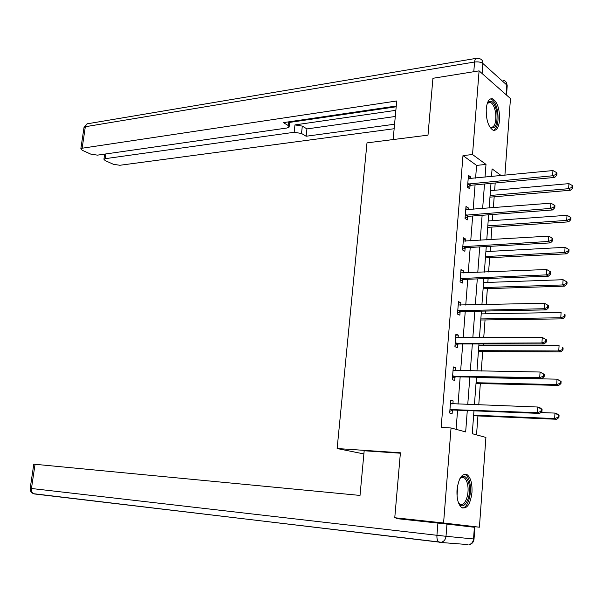 <?xml version="1.0" encoding="UTF-8"?>
<svg xmlns="http://www.w3.org/2000/svg" width="603" height="603" viewBox="0 0 603 603"><rect width="100%" height="100%" fill="white"/><g stroke="black" fill="none" stroke-linecap="round" stroke-linejoin="round"><path stroke-width="0.9" d="M457.021 489.832C458.649 478.066 462.041 473.038 467.182 474.734C470.755 477.712 472.345 483.614 471.961 492.432C470.393 504.251 466.978 509.294 461.71 507.575C458.19 504.568 456.622 498.651 457.021 489.832M486.237 108.962C487.058 101.568 489.176 98.176 492.583 98.786C497.4 101.922 499.729 109 499.57 120.02C498.771 127.489 496.631 130.896 493.141 130.248C488.385 127.105 486.078 120.012 486.237 108.962M473.973 410.831L472.255 433.715L485.912 437.424L479.408 527.21L394.761 517.736L400.407 452.785L337.13 448.534L367.001 142.873L427.994 135.147L432.931 78.284L479.091 70.868L510.462 98.545L504.907 175.262M476.528 434.876L477.938 415.934M478.752 404.899L480.335 383.583M481.254 371.086L482.702 351.587M483.146 345.549L483.267 343.981M483.734 337.657L485.046 319.944M485.498 313.809L485.701 311.05M486.184 304.613L487.367 288.656M487.827 282.423L488.121 278.488M488.603 271.953L489.659 257.7M490.126 251.368L490.503 246.303M490.993 239.655L491.927 227.075M492.402 220.66L492.862 214.472M493.36 207.734L494.174 196.789M494.656 190.277L495.191 183.003M337.13 448.534L363.88 453.931M492.01 176.521L491.528 176.174M475.601 178.126L476.589 165.403L462.983 155.597L441.162 427.467L451.044 427.964L465.667 431.929L467.287 410.568M456.094 429.328L457.579 410.183M458.046 404.161L460.164 376.898M460.639 370.755L462.72 343.981M463.202 337.733L465.245 311.442M465.742 305.088L467.747 279.272M468.245 272.805L470.212 247.456M470.724 240.891L472.662 215.995M473.174 209.331L475.074 184.887M470.589 178.616L470.717 176.965L468.448 175.39L467.506 187.284L469.79 188.822L470.039 185.618M468.147 209.731L468.29 207.892L465.998 206.422L465.049 218.452L467.348 219.876L467.604 216.643M465.674 241.2L465.833 239.165L463.519 237.808L462.561 249.966L464.883 251.285L465.139 248.014M463.172 273.023L463.353 270.785L461.009 269.541L460.044 281.842L462.388 283.048L462.644 279.732M460.647 305.201L460.835 302.766L458.476 301.636L457.496 314.08L459.863 315.165L460.127 311.811M460.149 311.563L460.187 311.073M458.092 337.748L458.295 335.11L455.913 334.092L454.918 346.68L457.315 347.645L457.579 344.26M457.594 344.019L457.632 343.582M455.506 370.672L455.725 367.815L453.32 366.925L452.318 379.656L454.73 380.501L455.001 377.071M455.016 376.852L455.046 376.468M452.891 403.972L453.132 400.905L450.697 400.136L449.68 413.01L452.122 413.726L452.393 410.266M394.761 517.736L443.582 522.989L451.044 427.964M479.408 527.21L443.582 522.989M462.983 155.597L472.526 154.526L479.091 70.868M485.023 177.207L485.995 164.415L472.526 154.526M467.747 404.507L469.835 377.086M470.302 370.905L472.353 343.981M472.827 337.695L474.832 311.261M475.322 304.862L477.297 278.903M477.787 272.405L479.724 246.913M480.229 240.311L482.129 215.286M482.634 208.585L484.503 184.005M501.251 175.616L492.078 168.878L491.498 176.573M490.993 183.395L489.146 208.065M488.641 214.789L486.757 239.919M486.267 246.544L484.352 272.126M483.862 278.654L481.91 304.711M481.428 311.133L479.445 337.672M478.97 343.981L476.95 371.011M476.483 377.214L474.425 404.749M476.589 165.403L485.995 164.415M468.305 177.207L470.717 176.965M465.863 208.088L468.29 207.892M463.398 239.316L465.833 239.165M460.903 270.89L463.353 270.785M458.386 302.827L460.835 302.766M455.83 335.117L458.295 335.11M453.252 367.785L455.725 367.815M450.645 400.822L453.132 400.905M468.765 183.719L471.041 185.264L554.67 177.425L552.612 175.767L467.762 184.066M556.041 174.448L556.863 175.119L556.991 173.038L556.177 172.368L556.041 174.448L552.612 175.767L552.943 170.566L468.192 178.594M471.041 185.264L467.544 186.862M554.67 177.425L556.863 175.119M556.177 172.368L552.943 170.566M489.96 197.151L570.566 190.231L568.629 188.679L568.938 183.629L490.443 190.654M490.081 195.493L568.629 188.679L571.961 187.397L572.729 188.023L572.85 186.01L572.081 185.377L571.961 187.397M568.938 183.629L572.081 185.377M572.729 188.023L570.566 190.231M487.284 103.362C491.287 98.794 494.505 101.832 496.925 112.467C497.633 125.334 495.229 130.15 489.711 126.909M489.689 126.879L490.699 127.444C494.792 127.369 496.42 122.469 495.598 112.761C494.588 106.957 492.809 103.46 490.254 102.269L487.269 103.399M493.555 130.369C497.369 127.994 498.764 121.912 497.724 112.128C496.473 104.93 494.264 100.588 491.091 99.103L490.329 98.952M459.84 478.729C464.024 474.297 467.114 476.287 469.111 484.699C471.704 497.731 463.142 512.505 458.423 502.661M458.597 502.977L459.742 504.07C464.408 507.658 469.624 494.973 467.687 485.076C467.031 481.413 465.848 478.978 464.144 477.795L462.109 477.327L460.051 478.443M462.448 507.975C467.709 507.975 471.961 494.121 470.008 483.772C469.187 479.212 467.717 476.189 465.599 474.719L464.431 474.199M393.141 139.564L396.729 100.98L82.136 148.225L80.84 148.783L82.212 150.26L90.774 154.119L97.445 155.144L286.968 128.009L289.131 127.075L288.272 125.545L288.686 121.851M396.261 106.03L283.41 122.628L288.272 125.545M105.932 153.923L105.246 158.672L103.92 159.222L105.193 160.602L113.364 164.28L119.861 165.275L394.151 128.733M301.5 133.467L294.158 132.283L294.973 124.911L302.314 126.102L301.5 133.467L306.143 136.248L394.566 124.226M105.246 158.672L294.158 132.283M294.973 124.911L395.862 110.334M289.659 122.394L396.194 106.776M302.314 126.102L306.942 128.921L395.289 116.485M306.942 128.921L306.143 136.248M400.369 453.207L364.174 450.765L360.021 495.425L35.057 464.287L31.454 488.49L436.941 535.291L437.914 523.072L396.148 518.565L396.209 517.902M474.388 527.278L446.966 524.075L446.009 536.286L473.528 538.961L474.388 527.278L474.885 527.346L474.033 538.984L473.528 538.961C473.159 541.961 471.667 543.861 469.059 544.667C472.059 544.012 473.717 542.127 474.033 539.007M30.188 488.332L30.188 488.34C30.029 490.932 31.152 492.719 33.557 493.706C31.899 492.734 31.198 491 31.454 488.49L30.188 488.34L33.791 464.189L35.057 464.287M437.914 523.072L446.966 524.075M466.315 214.864L468.606 216.304L552.604 209.957L550.524 208.419L465.305 215.203M553.976 207.1L554.805 207.718L554.933 205.615L554.112 204.99L553.976 207.1L550.524 208.419L550.863 203.166L465.742 209.663M468.606 216.304L465.094 217.856M552.604 209.957L554.805 207.718M554.112 204.99L550.863 203.166M463.828 246.356L466.149 247.69L550.509 242.881L548.413 241.464L462.818 246.68M551.888 240.13L552.717 240.703L552.853 238.577L552.016 238.004L551.888 240.13L548.413 241.464L548.753 236.142L463.262 241.079M466.149 247.69L462.622 249.19M550.509 242.881L552.717 240.703M552.016 238.004L548.753 236.142M487.699 227.369L568.652 221.844L566.699 220.397L567.008 215.294L488.181 220.962M487.812 225.846L566.699 220.397L570.046 219.115L570.822 219.696L570.943 217.66L570.167 217.072L570.046 219.115M567.008 215.294L570.167 217.072M570.822 219.696L568.652 221.844M485.415 257.911L566.714 253.818L564.747 252.484L565.064 247.32L485.882 251.602M485.513 256.539L564.747 252.484L568.109 251.195L568.893 251.73L569.021 249.665L568.237 249.129L568.109 251.195M565.064 247.32L568.237 249.129M568.893 251.73L566.714 253.818M461.318 278.209L463.662 279.423L548.398 276.182L546.28 274.893L460.3 278.518M549.77 273.558L550.614 274.079L550.75 271.923L549.906 271.403L549.77 273.558L546.28 274.893L546.62 269.511L460.752 272.858M463.662 279.423L460.119 280.877M548.398 276.182L550.614 274.079M549.906 271.403L546.62 269.511M458.785 310.424L461.144 311.525L546.258 309.882L544.117 308.721L457.76 310.718M547.63 307.379L544.117 308.721L544.464 303.271L548.617 305.668L547.765 305.201L547.63 307.379L548.481 307.847L548.617 305.668M458.212 304.99L544.464 303.271L547.765 305.201M461.144 311.525L457.587 312.927M546.258 309.882L548.481 307.847M456.215 343.001L458.604 343.981L544.094 343.989L541.931 342.956L455.19 343.28M545.459 341.607L541.931 342.956L542.285 337.439L546.461 339.821L545.602 339.399L545.459 341.607L546.326 342.022L546.461 339.821M455.649 337.484L542.285 337.439L545.602 339.399M458.604 343.981L455.024 345.338M455.649 337.416L456.365 337.74M544.094 343.989L546.326 342.022M483.101 288.792L564.762 286.146L562.772 284.94L563.089 279.709L483.568 282.573M483.191 287.571L562.772 284.94L566.157 283.644L566.948 284.134L567.076 282.046L566.285 281.556L566.157 283.644M563.089 279.709L566.285 281.556M566.948 284.134L564.762 286.146M480.764 320.005L562.78 318.859L560.775 317.766L561.091 312.475L481.224 313.884M480.847 318.934L560.775 317.766L564.174 316.469L564.973 316.907L565.101 314.796L564.302 314.351L564.174 316.469M564.302 314.351L565.101 314.796M564.973 316.907L562.78 318.859M478.405 351.572L560.782 351.941L558.755 350.976L559.079 345.625L478.857 345.549M478.473 350.652L558.755 350.976L562.177 349.672L562.983 350.057L563.112 347.923L562.305 347.532L562.177 349.672M562.305 347.532L563.112 347.923M562.983 350.057L560.782 351.941M453.614 375.955L456.026 376.815L541.901 378.496L539.715 377.599L452.589 376.212M543.273 376.249L539.715 377.599L540.069 372.021L544.283 374.38L543.409 374.018L543.273 376.249L544.14 376.611L544.283 374.38M453.049 370.355L540.069 372.021L543.409 374.018M456.026 376.815L452.438 378.111M453.072 370.106L454.232 370.649M541.901 378.496L544.14 376.611M476.016 383.478L558.755 385.407L556.705 384.571L557.036 379.159L476.46 377.561M476.076 382.724L556.705 384.571L560.149 383.259L560.963 383.598L561.091 381.435L560.277 381.096L560.149 383.259M560.277 381.096L557.036 379.159L561.091 381.435M560.963 383.598L558.755 385.407M450.991 409.286L453.426 410.025L539.685 413.424L537.477 412.671L449.959 409.527M541.049 411.314L537.477 412.671L537.838 407.025L540.039 407.801L542.074 409.362L541.192 409.053L541.049 411.314L541.931 411.615L542.074 409.362M450.426 403.603L537.838 407.025L541.192 409.053M453.426 410.025L449.815 411.269M450.456 403.166L452.024 403.942M539.685 413.424L541.931 411.615M473.604 415.746L556.705 419.273L554.639 418.557L554.971 413.085L540.793 412.535M473.649 415.158L554.639 418.557L558.099 417.246L558.921 417.532L559.056 415.346L558.235 415.052L558.099 417.246M558.235 415.052L554.971 413.085L557.036 413.816L559.056 415.346M558.921 417.532L556.705 419.273M468.049 183.923L470.325 185.475M457.715 484.978L457.051 496.073M506.09 94.686L506.799 85.015L482.875 63.473L482.091 73.513M473.792 71.719L474.561 62.019L85.332 126.728L82.136 148.225M83.983 127.7L85.332 126.728C85.762 124.595 86.809 123.555 88.475 123.6L475.948 58.408M474.561 62.019C478.149 61.596 480.923 62.079 482.875 63.473C482.935 60.85 481.797 59.245 479.468 58.664L476.965 58.235C475.669 58.031 474.87 59.298 474.561 62.019M503.46 80.342C505.736 80.93 506.844 82.49 506.799 85.015L507.161 86.493L506.528 95.078M34.507 493.97L441.373 542.255C444.064 541.411 445.609 539.421 446.009 536.286L436.941 535.291C436.768 538.637 437.363 540.899 438.713 542.074L33.708 493.721M439.489 542.368L468.041 544.577M465.591 215.06L467.89 216.5M463.104 246.544L465.426 247.878M460.594 278.382L462.938 279.604M458.054 310.59L460.421 311.683M455.484 343.152L457.873 344.132M452.883 376.091L455.295 376.95M450.697 403.739L451.232 403.904M450.253 409.414L452.687 410.146M488.151 102.563L490.254 102.269M461.318 477.568L464.144 477.795M80.84 148.783L84.036 127.331L87.345 123.743M507.183 85.49L506.671 83.387M289.734 121.7L289.199 126.472M103.92 159.222L104.658 154.112M458.747 310.424L461.107 311.525M456.087 343.009L458.476 343.989M453.403 375.963L455.815 376.822M450.69 409.301L453.132 410.032"/></g></svg>
